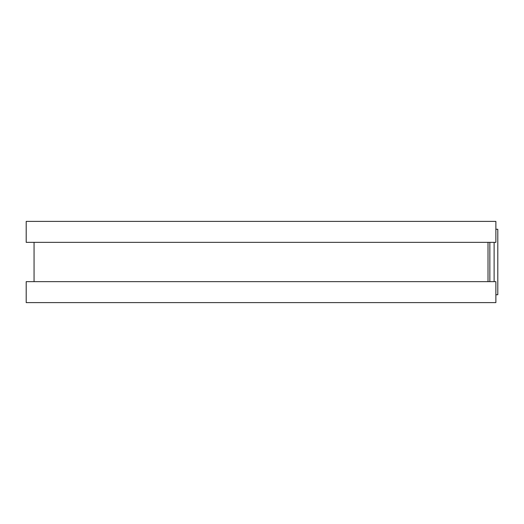 <?xml version="1.0" encoding="UTF-8"?>
<svg xmlns="http://www.w3.org/2000/svg" width="524" height="524" viewBox="0 0 524 524"><rect width="100%" height="100%" fill="white"/><g stroke="black" fill="none" stroke-linecap="round" stroke-linejoin="round"><path stroke-width="0.79" d="M495.874 229.257L497.8 229.257L497.8 294.743L495.874 294.743M488.014 242.357L488.014 281.643L488.014 242.357M495.874 221.397L495.874 242.357L26.2 242.357L26.2 221.397L495.874 221.397M495.874 281.643L495.874 302.603L26.2 302.603L26.2 281.643L495.874 281.643M489.855 242.357L489.855 281.643M494.119 242.357L494.119 281.643M34.06 242.357L34.06 281.643"/></g></svg>

